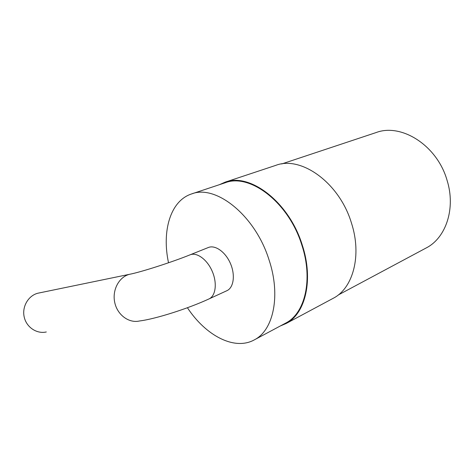 <?xml version="1.0" encoding="UTF-8"?>
<svg xmlns="http://www.w3.org/2000/svg" width="474" height="474" viewBox="0 0 474 474"><rect width="100%" height="100%" fill="white"/><g stroke="black" fill="none" stroke-linecap="round" stroke-linejoin="round"><path stroke-width="0.71" d="M219.48 184.659L225.002 182.217C249.792 172.311 289.087 201.977 302.246 244.975C313.735 279.524 305.558 313.587 286.195 323.475L280.181 326.041M225.002 182.217L275.738 165.379C300.99 155.46 339.425 182.686 351.459 223.047C362.035 255.462 353.089 288.079 333.435 298.176L286.195 323.475M168.525 262.774C161.687 231.128 170.344 200.828 191.514 193.961L225.138 182.78C249.751 172.921 288.761 202.374 301.831 245.058C313.237 279.358 305.12 313.184 285.881 322.995L254.538 339.751C234.583 351.044 205.716 335.598 187.414 307.733M191.514 193.961C215.688 184.155 255.142 215.273 268.977 259.693C280.999 295.397 273.492 330.135 254.538 339.751M281.728 163.951L376.078 132.572C401.348 122.902 437.206 145.417 447.077 180.345C455.893 208.388 446.01 237.699 426.452 247.819L338.199 295.018M208.293 247.529C215.107 244.62 225.476 251.907 230.423 263.467C235.459 274.985 233.706 287.629 226.939 290.675L209.058 298.898C215.753 295.889 217.359 283.061 212.222 271.288C207.174 259.479 196.775 251.955 190.038 254.84L208.293 247.529M39.786 292.825L37.819 293.228C28.327 295.652 21.863 306.648 24.186 316.94C26.378 327.261 36.753 334.17 46.298 331.966M131.31 273.925L129.384 274.333C118.933 277.041 111.965 290.159 114.761 302.596C117.416 315.068 129.106 323.505 139.587 320.963C155.093 319.091 187.858 308.728 209.058 298.898M190.038 254.84C172.459 261.992 140.594 272.236 129.384 274.333L37.819 293.228"/></g></svg>
